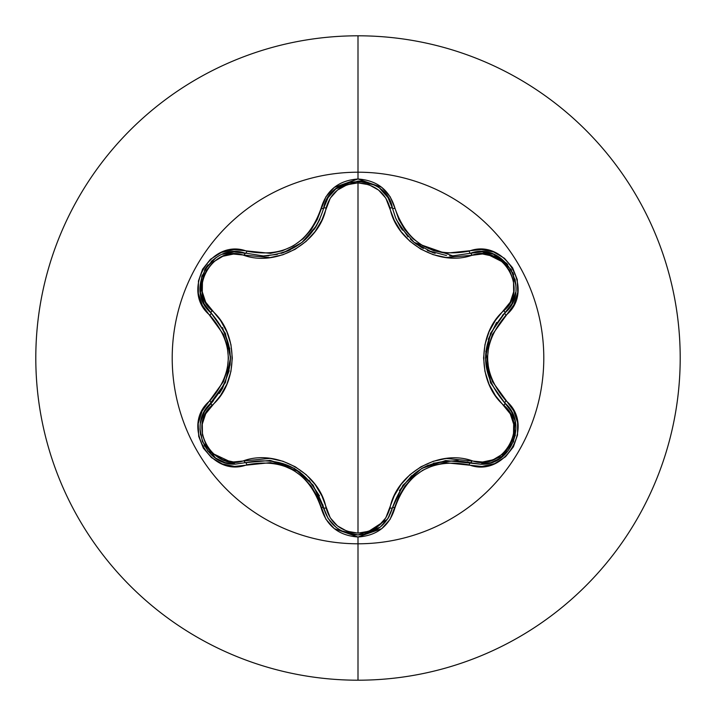 <?xml version="1.0" encoding="UTF-8"?>
<svg xmlns="http://www.w3.org/2000/svg" width="716" height="716" viewBox="0 0 716 716"><rect width="100%" height="100%" fill="white"/><g stroke="black" fill="none" stroke-linecap="round" stroke-linejoin="round"><path stroke-width="1.07" d="M364.704 534.315L380.214 527.137L388 518.393L392.466 507.742A2.775 0.644 13.4 0 1 394.99 507.689C407.449 472.238 432.16 457.963 469.132 464.881C505.201 478.557 535.989 425.268 506.06 400.844C481.528 372.302 481.528 343.743 506.06 315.156C535.962 290.794 505.263 237.452 469.132 251.119C432.204 258.055 407.494 243.789 394.99 208.311C389.602 190.134 377.269 180.369 358 179L358 172.207A185.793 185.793 0 0 1 543.793 358A185.793 185.793 0 0 1 358 543.793A185.793 185.793 0 0 1 172.207 358A185.793 185.793 0 0 1 358 172.207L358 179L334.283 187.368L325.887 196.811L317.233 219.544L311.165 229.854L303.11 238.75L293.283 245.883L282.22 250.824L270.46 253.366L234.06 249.615L221.351 252.435L210.459 259.29L202.592 269.198L198.448 280.985L198.35 293.435L202.324 305.302L223.508 334.515L227.169 345.926L228.431 357.982L227.178 370.02L223.517 381.467L202.109 411.1L198.216 423.523L198.708 436.384L203.362 448.153L211.515 457.631L222.255 463.923L234.517 466.411L270.442 462.634L282.176 465.167L293.256 470.108L303.074 477.223L311.156 486.128L317.233 496.448L325.887 519.19L334.274 528.623L358 537L358 680.2A322.2 322.2 0 0 0 680.2 358A322.2 322.2 0 0 0 358 35.8L358 172.207A185.793 185.793 0 0 1 543.793 358A185.793 185.793 0 0 1 358 543.793A185.793 185.793 0 0 1 172.207 358A185.793 185.793 0 0 1 358 172.207L358 35.8A322.2 322.2 0 0 1 680.2 358A322.2 322.2 0 0 1 358 680.2A322.2 322.2 0 0 1 35.8 358A322.2 322.2 0 0 1 358 35.8A322.2 322.2 0 0 0 35.8 358A322.2 322.2 0 0 0 358 680.2L358 537C377.269 535.64 389.602 525.866 394.99 507.689A2.775 0.644 -166.6 0 0 392.466 507.742L387.965 518.447L380.142 527.191L358.036 534.942L351.977 534.422M396.109 219.051L400.235 226.82M400.369 227.017L402.473 230.14L400.396 227.061L414.206 242.438L410.528 239.269M410.384 239.135L413.973 242.25M414.17 242.411L416.855 244.433M421.16 247.226L422.458 247.969M427.524 250.51L435.149 253.321M449.666 255.791L452.718 255.872L470.537 253.249M435.015 253.285L432.41 252.444L414.206 242.438L452.718 255.872L470.448 253.276A2.775 0.868 -106.6 0 1 471.942 255.299L482.503 253.983L493.1 256.203L502.534 261.85L509.631 270.397L513.488 280.824L513.676 291.833L510.284 302.134L495.418 320.392L488.992 331.866L484.974 344.512L483.577 357.937L484.947 371.362L488.965 384.071L495.382 395.554L510.275 413.857L513.667 424.132L513.497 435.131L509.667 445.558L502.569 454.114L493.127 459.788L482.512 462.017L446.149 458.473L433.207 461.319L420.892 466.814L409.964 474.708L400.978 484.526L394.239 495.803L385.817 517.847L378.594 525.92L368.964 531.254L358 533.125L347.054 531.236L337.442 525.884L330.228 517.802L321.86 495.803L315.138 484.508L306.197 474.708L295.26 466.778L282.954 461.256L269.932 458.383L233.488 461.945L222.891 459.744L213.449 454.105L206.342 445.567L202.476 435.149L202.279 424.132L205.662 413.821L220.501 395.563L226.909 384.107L230.919 371.479L232.315 358.063L230.946 344.656L226.936 331.955L220.537 320.482L205.671 302.179L202.288 291.895L202.467 280.905L206.315 270.478L213.413 261.931L222.864 256.265L233.479 254.055L269.869 257.626L282.829 254.789L295.162 249.275L306.099 241.381L315.103 231.545L321.833 220.242L330.237 198.198L337.442 190.116L347.054 184.764L358 182.875L358 533.125L358 182.875L368.955 184.737L378.594 190.08L385.826 198.162L394.221 220.143L400.933 231.42L409.874 241.211L420.793 249.123L433.09 254.645L446.086 257.518L471.942 255.299A2.775 0.868 73.4 0 0 470.448 253.276L481.975 251.826L493.476 254.234L511.242 269.529L515.914 285.407M515.037 420.775L511.215 411.109L504.852 403.063L511.251 411.172L515.064 420.892L513.515 441.736L500.395 458.124L490.89 462.661L480.57 464.201L490.872 462.67L500.395 458.133L513.542 441.665L515.055 420.847M204.203 412.013L211.086 403.019A2.775 0.868 -133.4 0 0 212.088 405.328C186.446 425.993 213.404 472.542 244.049 460.621A2.775 0.868 -106.7 0 0 245.552 462.643L235.385 464.138L245.552 462.643L235.385 464.138L208.177 451.366M204.651 446.283L204.024 445.128M200.453 423.093L202.503 415.665M328.017 518.295L323.605 507.707A2.775 0.868 166.7 0 0 326.102 507.993C330.613 523.414 341.246 531.791 358 533.125C374.772 531.827 385.423 523.468 389.969 508.029C396.485 473.473 438.953 449.093 471.942 460.701C502.668 472.578 529.491 425.948 503.849 405.372C477.116 382.451 477.241 333.396 503.849 310.628C529.509 289.989 502.605 243.413 471.942 255.299C438.756 266.934 396.413 242.348 389.969 207.971C385.432 192.541 374.772 184.173 358 182.875C341.255 184.2 330.622 192.577 326.102 208.007C319.613 242.617 277.074 267.041 244.049 255.379C213.341 243.476 186.464 290.07 212.088 310.672C238.759 333.593 238.643 382.559 212.088 405.328A2.775 0.868 46.6 0 1 211.086 403.019A2.775 0.644 -133.4 0 0 209.869 400.808C179.993 425.197 210.746 478.512 246.868 464.8A2.775 0.644 -106.7 0 0 245.552 462.643A2.775 0.868 73.3 0 1 244.049 460.621C277.262 448.932 319.694 473.562 326.102 507.993A2.775 0.868 -13.3 0 1 323.605 507.707L322.71 504.35M319.47 495.821L309.061 480.203M300.031 472.077L269.574 460.352M389.969 508.029A2.775 0.868 -166.6 0 0 392.466 507.742A2.775 0.868 13.4 0 1 389.969 508.029M389.262 516.227L388.045 518.312M387.499 519.163L363.844 534.467M335.732 527.03L329.969 521.114M503.402 455.859L480.57 464.201L470.448 462.724A2.775 0.868 106.6 0 0 471.942 460.701A2.775 0.868 -73.4 0 1 470.448 462.724L467.118 461.829M458.106 460.361L433.457 463.198M428.213 465.185L421.742 468.434L445.665 460.531L480.57 464.201L470.448 462.724C431.641 455.582 405.65 470.591 392.466 507.742L402.956 485.197L421.742 468.434M411.691 475.675L399.403 490.558M503.849 405.372A2.775 0.868 133.3 0 0 504.852 403.063A2.775 0.868 -46.7 0 1 503.849 405.372M505.228 403.43L511.743 412.049M512.146 412.828L515.332 435.462L503.688 455.609M509.434 307.674L504.852 312.937A2.775 0.868 46.7 0 0 503.849 310.628A2.775 0.868 -133.3 0 1 504.852 312.937L502.417 315.353M496.618 322.451L488.294 339.277M485.779 351.153L490.854 383.409M479.469 251.817L481.859 251.826M482.629 251.862L507.796 264.58M512.781 272.519L513.694 274.738M392.279 207.497L392.466 208.258A2.775 0.868 -13.4 0 0 389.969 207.971A2.775 0.868 166.6 0 1 392.466 208.258L395.536 217.709M396.575 220.081L408.03 236.817M411.127 239.824L412.864 241.337M415.217 243.225L421.017 247.136M422.333 247.906L423.425 248.497M427.327 250.421L446.533 255.558M326.102 208.007A2.775 0.868 13.3 0 0 323.605 208.293A2.775 0.868 -166.7 0 1 326.102 208.007M329.235 195.88L335.706 188.988M335.831 188.89L328.053 197.643L323.605 208.293L328.098 197.58L335.92 188.818L351.851 181.596M358.313 181.059L363.71 181.515M268.777 255.728L263.336 255.961L277.378 254.35M288.181 250.761L290.41 249.732M301.991 242.42L316.678 225.495M244.049 255.379A2.775 0.868 106.7 0 1 245.543 253.357A2.775 0.868 -73.3 0 0 244.049 255.379M212.088 310.672A2.775 0.868 -46.6 0 0 211.086 312.981A2.775 0.868 133.4 0 1 212.088 310.672M205.304 305.902L211.086 312.981L204.06 303.718L200.399 292.558L202.198 274.98M203.765 303.137L200.444 292.826M204.901 269.288L207.989 264.857M238.696 252.023L263.336 255.961L268.697 255.728M200.892 420.838L204.695 411.127L213.52 400.584M219.302 393.505L222.407 388.591M222.443 388.528L229.165 370.745M230.069 365.214L230.489 357.982L225.37 382.648L204.731 411.074M230.489 357.687L230.463 356.103M229.818 348.88L222.497 327.57M215.597 458.079L225.11 462.608L235.385 464.138L225.066 462.599L215.561 458.061L202.449 441.674L199.997 428.759M204.615 411.279L204.185 412.058M203.881 412.631L200.91 420.757M200.847 421.035L200.471 422.986M199.997 428.911L200.534 434.863M207.461 450.48L211.497 454.848M212.822 456.002L215.471 457.998M335.92 527.182L328.098 518.42L323.605 507.707C310.386 470.466 284.368 455.448 245.552 462.643L270.344 460.433L294.285 468.327L313.107 485.117L328.053 518.357L335.849 527.128M392.466 507.742C387.437 524.595 375.963 533.662 358.036 534.942L341.496 530.842M341.362 530.771L347.833 533.438M353.248 534.619L357.919 534.942M504.852 403.063A2.775 0.644 -46.7 0 1 506.06 400.844A2.775 0.644 133.3 0 0 504.852 403.063L490.541 382.693L485.403 358.018L490.532 333.316L504.852 312.937C479.201 343 479.201 373.045 504.852 403.063C528.381 422.422 511.358 466.125 480.57 464.201L470.448 462.724A2.775 0.644 106.6 0 0 469.132 464.881A2.775 0.644 -73.4 0 1 470.448 462.724M515.556 292.558L511.877 303.7L504.852 312.937A2.775 0.644 46.7 0 0 506.06 315.156A2.775 0.644 -133.3 0 1 504.852 312.937C532.57 290.275 504.001 240.648 470.448 253.276L452.718 255.872L470.448 253.276A2.775 0.644 -106.6 0 1 469.132 251.119A2.775 0.644 73.4 0 0 470.448 253.276L481.895 251.826L493.36 254.189M511.851 303.754L515.547 292.611M515.914 285.371L515.019 279.07M506.982 263.631L493.584 254.278M335.92 188.818L358.045 181.059L374.137 184.925M380.151 188.809L387.965 197.553L392.466 208.258L395.635 217.959L400.396 227.061M388 197.607L380.196 188.845M374.056 184.889L368.185 182.544M361.338 181.211L358.009 181.059M350.921 181.774L336.019 188.747M281.012 253.392L288.047 250.824M302.018 242.393L306.081 238.849M314.172 229.406L315.72 227.07M315.819 226.9L319.98 219.069M315.693 227.106L314.055 229.567M306.009 238.911L301.91 242.482L283.706 252.515L281.102 253.366M200.408 292.62L204.758 269.529L216.169 257.536M222.551 254.278L234.034 251.889L245.552 253.357A2.775 0.644 -73.3 0 0 246.868 251.2A2.775 0.644 106.7 0 1 245.552 253.357C212.07 240.683 183.368 290.231 211.086 312.981L225.361 333.334L230.489 357.982M234.096 251.889L222.604 254.261M216.143 257.554L211.139 261.483M206.584 266.692L204.749 269.556M201.787 276.161L200.382 292.441M200.417 292.674L204.087 303.763M211.086 403.019A2.775 0.644 46.6 0 0 209.869 400.808C234.347 372.248 234.347 343.707 209.869 315.192C179.967 290.741 210.817 237.488 246.868 251.2C283.885 258.145 308.623 243.87 321.072 208.356A2.775 0.644 13.3 0 0 323.605 208.293A2.775 0.644 -166.7 0 1 321.072 208.356C326.442 190.188 338.749 180.396 358 179L381.762 187.341L390.166 196.766L394.99 208.311A2.775 0.644 166.6 0 1 392.466 208.258A2.775 0.644 -13.4 0 0 394.99 208.311L398.839 219.499L404.916 229.8L412.998 238.696L422.798 245.803L433.869 250.734L445.585 253.267L481.483 249.526L493.736 252.023L504.476 258.324L512.611 267.811L517.256 279.58L517.74 292.441L513.837 304.864L492.384 334.506L488.715 345.962L487.453 358.018L488.724 370.082L492.393 381.512L513.623 410.733L517.605 422.592L517.525 435.042L513.39 446.847L505.532 456.754L494.64 463.619L481.931 466.456L445.567 462.733L433.824 465.284L422.771 470.215L412.962 477.339L404.907 486.218L398.839 496.51L390.166 519.234L381.753 528.668L358 537C338.749 535.595 326.442 525.812 321.072 507.644A2.775 0.644 -13.3 0 1 323.605 507.707A2.775 0.644 166.7 0 0 321.072 507.644C308.587 472.113 283.849 457.828 246.868 464.8A2.775 0.644 73.3 0 0 245.552 462.643L235.385 464.138C204.579 466.035 187.61 422.359 211.086 403.019C236.674 372.982 236.674 342.964 211.086 312.981A2.775 0.644 133.4 0 1 209.869 315.192A2.775 0.644 -46.6 0 0 211.086 312.981M358.036 534.942C340.1 533.662 328.617 524.577 323.605 507.707M263.336 255.961C294.589 253.777 314.682 237.891 323.605 208.293C329.405 172.914 386.667 172.932 392.466 208.258"/></g></svg>
